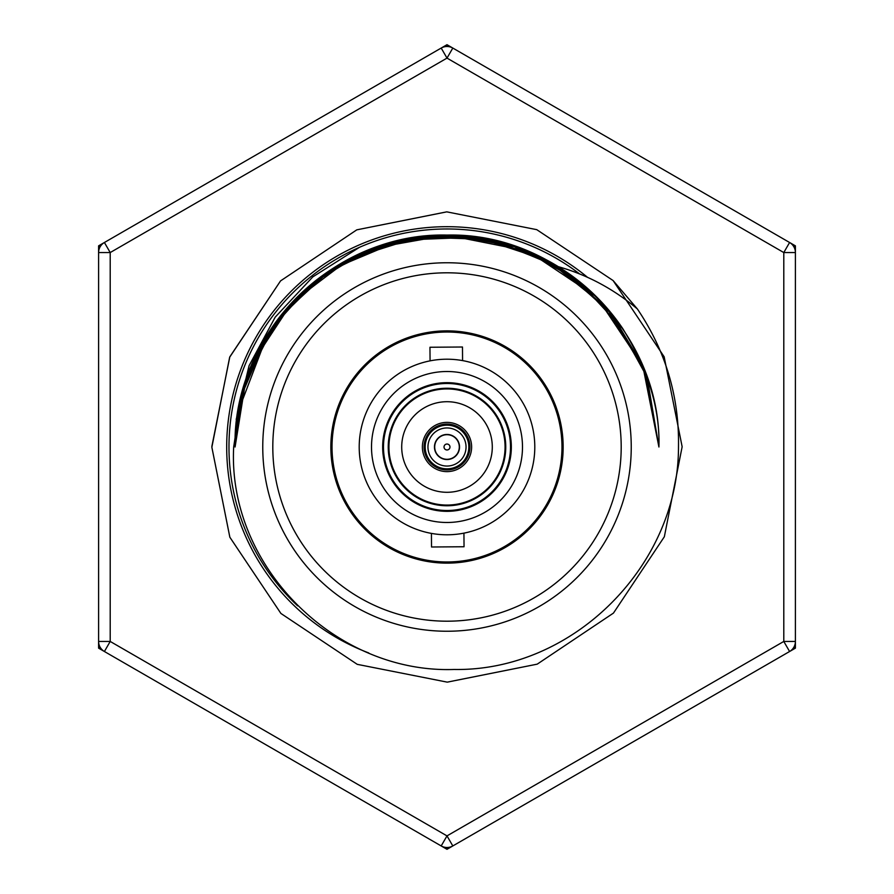 <?xml version="1.0" encoding="UTF-8"?>
<svg xmlns="http://www.w3.org/2000/svg" width="894" height="894" viewBox="0 0 894 894"><rect width="100%" height="100%" fill="white"/><g stroke="black" fill="none" stroke-linecap="round" stroke-linejoin="round"><path stroke-width="1.34" d="M420.918 333.831A116.131 116.131 0 0 1 560.169 420.918A116.131 116.131 0 0 1 473.082 560.169A116.131 116.131 0 0 1 333.831 473.082A116.131 116.131 0 0 1 420.918 333.831A116.131 116.131 0 0 0 447 563.131M473.082 560.169A116.131 116.131 0 0 0 447 330.869M621.196 447A174.196 174.196 0 0 1 447 621.196A174.196 174.196 0 0 1 272.804 447A174.196 174.196 0 0 1 447 272.804A174.196 174.196 0 0 1 621.196 447M631.242 447A184.242 184.242 0 0 0 447 262.758A184.242 184.242 0 0 0 262.758 447A184.242 184.242 0 0 0 447 631.242A184.242 184.242 0 0 0 631.242 447M678.49 447C679.362 396.835 665.65 350.817 637.366 308.955C613.597 288.941 587.246 274.849 558.325 266.68A211.923 211.923 0 0 0 241.391 395.673L233.68 447C227.344 566.226 335.518 673.651 454.096 669.472C573.222 671.495 678.524 565.522 678.49 447M238.005 411.899L267.63 334.132L301.647 292.785L331.428 269.385L400.97 240.151L476.368 237.133L548.033 260.724L606.892 307.916L645.49 372.753L658.923 447L646.697 376.083L611.407 313.28L557.074 265.92L490.035 239.503L418.012 237.078L349.342 258.925L291.958 302.518L252.51 362.83M438.161 235.267L389.806 242.945L332.02 268.982L296.406 297.903L268.312 333.06L241.313 395.941L254.712 357.924L282.057 313.95L326.511 272.67L364.372 251.851L430.45 235.725L495.175 240.642L560.404 267.988L613.016 315.291L647.111 377.268L658.923 447L642.797 365.903L596.857 297.154L528.097 251.214L447 235.077L373.77 248.13L330.825 269.764L280.124 316.375L250.577 367.445L238.542 408.837L235.077 447C232.82 342.614 318.711 246.297 422.482 236.497C475.664 230.954 524.342 243.235 568.506 273.374C589.727 288.293 607.652 306.452 622.28 327.886C647.904 369.021 660.118 408.726 658.923 447C661.772 333.887 560.538 232.328 447.179 235.077C333.875 232.071 232.172 333.685 235.077 447C235.938 427.891 234.183 363.132 297.154 297.143C338.893 256.634 388.845 235.949 447 235.077C560.247 232.172 661.828 333.764 658.923 447L646.731 376.184L611.53 313.436L557.342 266.088L490.437 239.592L418.526 237.011L349.889 258.645L292.461 301.993L252.846 362.07M438.015 235.267L389.482 243.034L332.02 268.982L296.495 297.803L268.356 332.993L241.313 395.953L268.289 333.104L296.327 297.981L332.032 268.971L390.108 242.855L438.283 235.256M623.274 329.361L577.245 279.833L518.308 247.437L452.185 235.156L385.549 244.196L325.036 273.698L276.816 320.722L245.783 380.498L235.077 447C232.172 333.685 333.875 232.071 447.179 235.077C560.538 232.328 661.772 333.887 658.923 447C661.828 333.753 560.236 232.172 447 235.077C388.834 235.949 338.882 256.634 297.143 297.154C234.384 362.919 235.949 427.343 235.077 447C232.809 342.491 318.934 246.085 422.851 236.463C476.111 230.998 524.812 243.403 568.964 273.687C590.163 288.673 608.054 306.921 622.637 328.411C648.061 369.535 660.163 409.061 658.923 447L643.334 367.211L598.846 299.166M642.786 365.892L611.205 313.034L565.757 271.497L510.295 244.755L449.481 235.088L388.465 243.336L332.389 268.759L285.991 309.223L253.17 361.321M438.44 235.256L390.443 242.766L332.032 268.971L296.227 298.071L268.245 333.171L241.313 395.941M595.08 295.4L545.038 259.126L486.593 238.81L424.751 236.262L364.808 251.672L311.872 283.756L270.48 329.763L244.129 385.772L235.077 447C232.194 333.674 333.82 232.149 447.078 235.077C560.348 232.183 661.884 333.954 658.923 447M558.325 266.68L515.749 246.543L470.278 236.362L423.678 236.374L378.218 246.554L336.077 266.434L299.289 295.042L269.653 330.992L248.588 372.552M637.366 308.955L613.094 280.548L536.758 229.657L446.754 211.856L356.784 229.847L280.548 280.906L229.657 357.242L211.856 447.246L229.847 537.216L280.906 613.452L357.242 664.343L447.246 682.144L537.216 664.153L613.452 613.094L664.343 536.758L682.144 446.754L664.153 356.784L613.094 280.548L536.758 229.657L446.754 211.856L356.784 229.847L280.548 280.906L229.657 357.242L211.856 447.246L229.847 537.216L280.906 613.452L357.242 664.343L447.246 682.144L537.216 664.153L613.452 613.094L664.343 536.758L682.144 446.754L664.153 356.784L613.094 280.548L536.758 229.657L446.754 211.856L356.784 229.847L280.548 280.906L229.657 357.242L211.856 447.246L229.847 537.216L280.906 613.452L357.242 664.343L447.246 682.144L537.216 664.153L613.452 613.094L664.343 536.758L682.144 446.754L664.153 356.784L613.094 280.548L536.758 229.657L446.754 211.856L356.784 229.847L280.548 280.906L229.657 357.242L211.856 447.246L229.847 537.216L280.906 613.452L357.242 664.343L447.246 682.144L537.216 664.153L613.452 613.094L664.343 536.758L682.144 446.754L664.153 356.784L613.094 280.548L536.758 229.657L446.754 211.856L356.784 229.847L280.548 280.906L229.657 357.242L211.856 447.246L229.847 537.216L280.906 613.452L357.242 664.343L447.246 682.144L537.216 664.153L613.452 613.094L664.343 536.758L682.144 446.754L664.153 356.784L613.094 280.548L536.758 229.657L446.754 211.856L356.784 229.847L280.548 280.906L229.657 357.242L211.856 447.246L229.847 537.216L280.906 613.452L357.242 664.343L447.246 682.144L537.216 664.153L613.452 613.094L664.343 536.758L682.144 446.754L664.153 356.784L613.094 280.548L536.758 229.657L446.754 211.856L356.784 229.847L280.548 280.906L229.657 357.242L211.856 447.246L229.847 537.216L280.906 613.452L357.242 664.343L447.246 682.144L537.216 664.153L613.452 613.094L664.343 536.758L682.144 446.754L664.153 356.784L613.094 280.548L536.758 229.657L446.754 211.856L356.784 229.847L280.548 280.906L229.657 357.242L211.856 447.246L229.847 537.216L280.906 613.452L357.242 664.343L447.246 682.144L537.216 664.153L613.452 613.094L664.343 536.758L682.144 446.754L664.153 356.784L613.094 280.548L536.758 229.657L446.754 211.856L356.784 229.847L280.548 280.906L229.657 357.242L211.856 447.246L229.847 537.216L280.906 613.452L357.242 664.343L447.246 682.144L537.216 664.153L613.452 613.094L664.343 536.758L682.144 446.754L664.153 356.784L613.094 280.548L536.758 229.657L446.754 211.856L356.784 229.847L280.548 280.906L229.657 357.242L211.856 447.246L229.847 537.216L280.906 613.452L357.242 664.343L447.246 682.144L537.216 664.153L613.452 613.094L664.343 536.758L682.144 446.754L664.153 356.784L613.094 280.548L536.758 229.657L446.754 211.856L356.784 229.847L280.548 280.906L229.657 357.242L211.856 447.246L229.847 537.216L280.906 613.452L357.242 664.343L447.246 682.144L537.216 664.153L613.452 613.094L664.343 536.758L682.144 446.754L664.153 356.784L613.094 280.548L536.758 229.657L446.754 211.856L356.784 229.847L280.548 280.906L229.657 357.242L211.856 447.246L229.847 537.216L280.906 613.452L357.242 664.343L447.246 682.144L537.216 664.153L613.452 613.094L664.343 536.758L682.144 446.754L664.153 356.784L613.094 280.548L536.758 229.657L446.754 211.856L356.784 229.847L280.548 280.906L229.657 357.242L211.856 447.246L229.847 537.216L280.906 613.452L357.242 664.343L447.246 682.144L537.216 664.153L613.452 613.094L664.343 536.758L682.144 446.754L664.153 356.784L613.094 280.548L536.758 229.657L446.754 211.856L356.784 229.847L280.548 280.906L229.657 357.242L211.856 447.246L229.847 537.216L280.906 613.452L357.242 664.343L447.246 682.144L537.216 664.153L613.452 613.094L664.343 536.758L682.144 446.754L664.153 356.784L613.094 280.548L536.758 229.657L446.754 211.856L356.784 229.847L280.548 280.906L229.657 357.242L211.856 447.246L229.847 537.216L280.906 613.452L357.242 664.343L447.246 682.144L537.216 664.153L613.452 613.094L664.343 536.758L682.144 446.754L664.153 356.784L613.094 280.548L536.758 229.657L446.754 211.856L356.784 229.847L280.548 280.906L229.657 357.242L211.856 447.246L229.847 537.216L280.906 613.452L357.242 664.343L447.246 682.144L537.216 664.153L613.452 613.094L664.343 536.758L682.144 446.754L664.153 356.784L613.094 280.548L536.758 229.657L446.754 211.856L356.784 229.847L280.548 280.906L229.657 357.242L211.856 447.246L229.847 537.216L280.906 613.452L357.242 664.343L447.246 682.144L537.216 664.153L613.452 613.094L664.343 536.758L682.144 446.754L664.153 356.784L613.094 280.548L536.758 229.657L446.754 211.856L356.784 229.847L280.548 280.906L229.657 357.242L211.856 447.246L229.847 537.216L280.906 613.452L357.242 664.343L447.246 682.144L537.216 664.153L613.452 613.094L664.343 536.758L682.144 446.754L664.153 356.784L613.094 280.548L536.758 229.657L446.754 211.856L356.784 229.847L280.548 280.906L229.657 357.242L211.856 447.246L229.847 537.216L280.906 613.452L357.242 664.343L447.246 682.144L537.216 664.153L613.452 613.094L664.343 536.758L682.144 446.754L664.153 356.784L613.094 280.548L536.758 229.657L446.754 211.856L356.784 229.847L280.548 280.906L229.657 357.242L211.856 447.246L229.847 537.216L280.906 613.452L357.242 664.343L447.246 682.144L537.216 664.153L613.452 613.094L664.343 536.758L682.144 446.754L664.153 356.784L613.094 280.548L536.758 229.657L446.754 211.856L356.784 229.847L280.548 280.906L229.657 357.242L211.856 447.246L229.847 537.216L280.906 613.452L357.242 664.343L447.246 682.144L537.216 664.153L613.452 613.094L664.343 536.758L682.144 446.754L664.153 356.784L613.094 280.548L536.758 229.657L446.754 211.856L356.784 229.847L280.548 280.906L229.657 357.242L211.856 447.246L229.847 537.216L280.906 613.452L357.242 664.343L447.246 682.144L537.216 664.153L613.452 613.094L664.343 536.758L682.144 446.754L664.153 356.784L613.094 280.548L536.758 229.657L446.754 211.856L356.784 229.847L280.548 280.906L229.814 356.851L211.856 446.441M236.195 419.465L249.057 365.735L275.184 317.169L312.811 276.883L359.466 247.314M98.597 245.85L447 44.7L795.403 245.85L795.403 648.15L447 849.3L98.597 648.15L98.597 245.85L100.15 246.744M98.597 648.15L100.15 647.256M441.189 845.947A11.611 11.611 0 0 0 452.811 845.947L447 835.89L441.189 845.947A11.611 11.611 0 0 0 447 847.501L447 849.3M793.85 647.256L795.403 648.15M793.85 246.744L795.403 245.85M447 44.7L447 46.499A11.611 11.611 0 0 0 441.189 48.052L447 58.11L452.811 48.052A11.611 11.611 0 0 0 441.189 48.052M447 505.065A58.065 58.065 0 0 0 505.065 447A58.065 58.065 0 0 0 447 388.935A58.065 58.065 0 0 0 388.935 447A58.065 58.065 0 0 0 447 505.065M447 401.708A45.292 45.292 0 0 0 401.708 447A45.292 45.292 0 0 0 447 492.292A45.292 45.292 0 0 0 492.292 447A45.292 45.292 0 0 0 447 401.708M447 422.381A24.619 24.619 0 0 0 422.381 447A24.619 24.619 0 0 0 447 471.619A24.619 24.619 0 0 0 471.619 447A24.619 24.619 0 0 0 447 422.381M432.238 429.466A22.909 22.909 0 0 1 464.534 432.238A22.909 22.909 0 0 1 461.762 464.534A22.909 22.909 0 0 1 429.466 461.762A22.909 22.909 0 0 1 432.238 429.466M457.225 509.692A63.53 63.53 0 0 0 509.692 436.775A63.53 63.53 0 0 0 436.775 384.308A63.53 63.53 0 0 0 384.308 457.225A63.53 63.53 0 0 0 457.225 509.692M437.546 389.002A58.769 58.769 0 0 0 389.002 456.454A58.769 58.769 0 0 0 456.454 504.998A58.769 58.769 0 0 0 504.998 437.546A58.769 58.769 0 0 0 437.546 389.002M463.93 533.148L464.042 546.748L431.523 546.994L431.422 533.405M447.682 534.791A87.802 87.802 0 0 0 534.791 446.318A87.802 87.802 0 0 0 446.318 359.209A87.802 87.802 0 0 0 359.209 447.682A87.802 87.802 0 0 0 447.682 534.791L449.671 534.757M462.578 360.595L462.477 347.006L429.958 347.252L430.07 360.852M451.66 359.332L449.28 359.232M447.894 561.968A114.968 114.968 0 0 0 561.968 446.106A114.968 114.968 0 0 0 446.106 332.032A114.968 114.968 0 0 0 332.032 447.894A114.968 114.968 0 0 0 447.894 561.968M446.497 382.666A64.334 64.334 0 0 0 382.666 447.503A64.334 64.334 0 0 0 447.503 511.334A64.334 64.334 0 0 0 511.334 446.497A64.334 64.334 0 0 0 446.497 382.666M446.408 371.513A75.487 75.487 0 0 0 371.513 447.592A75.487 75.487 0 0 0 447.592 522.487A75.487 75.487 0 0 0 522.487 446.408A75.487 75.487 0 0 0 446.408 371.513M444.117 534.746L442.832 534.701M444.921 444.877A2.973 2.973 0 0 0 444.877 449.079A2.973 2.973 0 0 0 449.079 449.123A2.973 2.973 0 0 0 449.123 444.921A2.973 2.973 0 0 0 444.921 444.877M455.605 455.795A12.315 12.315 0 0 1 438.205 455.605A12.315 12.315 0 0 1 438.395 438.205A12.315 12.315 0 0 1 455.795 438.395A12.315 12.315 0 0 1 455.605 455.795M438.228 438.038A12.538 12.538 0 0 0 438.038 455.772A12.538 12.538 0 0 0 455.772 455.962A12.538 12.538 0 0 0 455.962 438.228A12.538 12.538 0 0 0 438.228 438.038M460.321 460.611A19.042 19.042 0 0 1 433.389 460.321A19.042 19.042 0 0 1 433.679 433.389A19.042 19.042 0 0 1 460.611 433.679A19.042 19.042 0 0 1 460.321 460.611M431.735 431.389A21.836 21.836 0 0 0 431.389 462.265A21.836 21.836 0 0 0 462.265 462.611A21.836 21.836 0 0 0 462.611 431.735A21.836 21.836 0 0 0 431.735 431.389M297.624 605.819A218.035 218.035 0 0 1 350.314 251.583A218.035 218.035 0 0 1 579.267 273.676M587.246 277.095A220.304 220.304 0 0 0 226.696 447A220.304 220.304 0 0 0 368.741 652.944M789.592 651.502A11.611 11.611 0 0 0 795.403 641.445A11.611 11.611 0 0 1 789.592 651.502L783.792 641.445L783.792 252.555L795.403 252.555A11.611 11.611 0 0 0 789.592 242.497L783.792 252.555L447 58.11L110.208 252.555L104.408 242.497A11.611 11.611 0 0 0 98.597 252.555A11.611 11.611 0 0 1 104.408 242.497M104.408 651.502A11.611 11.611 0 0 1 98.597 641.445A11.611 11.611 0 0 0 104.408 651.502L110.208 641.445L447 835.89L783.792 641.445L795.403 641.445M98.597 252.555L110.208 252.555L110.208 641.445L98.597 641.445M795.403 252.555A11.611 11.611 0 0 0 789.592 242.497M452.811 48.052A11.611 11.611 0 0 0 447 46.499M447 847.501A11.611 11.611 0 0 0 452.811 845.947"/></g></svg>
